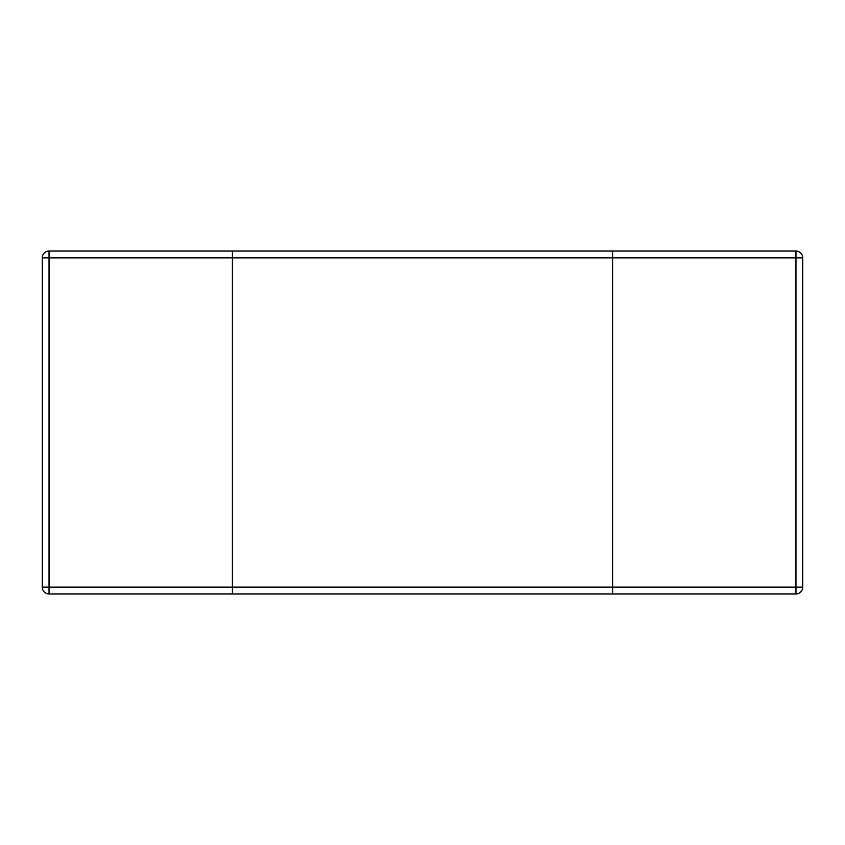 <?xml version="1.0" encoding="UTF-8"?>
<svg xmlns="http://www.w3.org/2000/svg" width="845" height="845" viewBox="0 0 845 845"><rect width="100%" height="100%" fill="white"/><g stroke="black" fill="none" stroke-linecap="round" stroke-linejoin="round"><path stroke-width="1.27" d="M49.042 593.951L49.042 587.159L612.625 587.159L612.625 251.049L232.375 251.049L232.375 257.841L49.042 257.841L49.042 251.049L232.375 251.049L232.375 593.951L49.042 593.951A6.792 6.792 0 0 1 42.25 587.159L42.25 257.841A6.792 6.792 0 0 1 49.042 251.049M802.75 587.159L612.625 587.159L612.625 593.951L232.375 593.951L232.375 257.841L612.625 257.841L612.625 593.951L795.958 593.951L795.958 257.841L612.625 257.841L612.625 251.049L795.958 251.049A6.792 6.792 0 0 1 802.75 257.841L802.75 587.159A6.792 6.792 0 0 1 795.958 593.951M42.25 257.841L49.042 257.841L49.042 587.159L42.25 587.159M802.75 257.841L795.958 257.841L795.958 251.049"/></g></svg>
